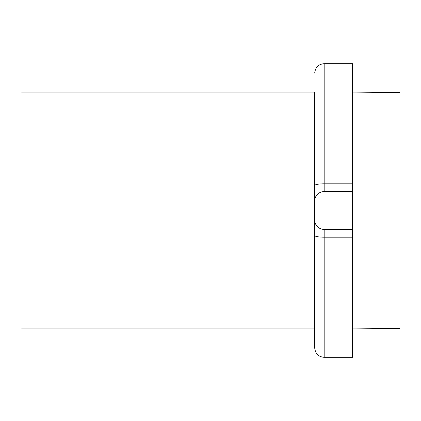 <?xml version="1.0" encoding="UTF-8"?>
<svg xmlns="http://www.w3.org/2000/svg" width="421" height="421" viewBox="0 0 421 421"><rect width="100%" height="100%" fill="white"/><g stroke="black" fill="none" stroke-linecap="round" stroke-linejoin="round"><path stroke-width="0.63" d="M352.587 92.094L399.95 92.567L399.95 328.433L352.587 328.906M314.697 328.906L21.05 328.906L21.05 92.094L314.697 92.094L314.697 235.471A9.473 1.721 0 0 0 324.17 237.197L324.17 357.324C318.471 356.813 315.313 353.656 314.697 347.851L314.697 235.471M352.587 191.555L324.17 191.555L324.17 63.676L352.587 63.676L352.587 357.324L324.17 357.324M352.587 183.803L324.17 183.803A9.473 1.721 180 0 0 314.697 185.529L314.697 201.028A9.473 9.473 0 0 1 324.17 191.555M314.697 185.529L314.697 92.094M314.697 219.972A9.473 9.473 0 0 0 324.17 229.445L352.587 229.445M352.587 237.197L324.17 237.197L324.17 229.445M324.17 63.676C318.471 64.187 315.313 67.344 314.697 73.149"/></g></svg>
